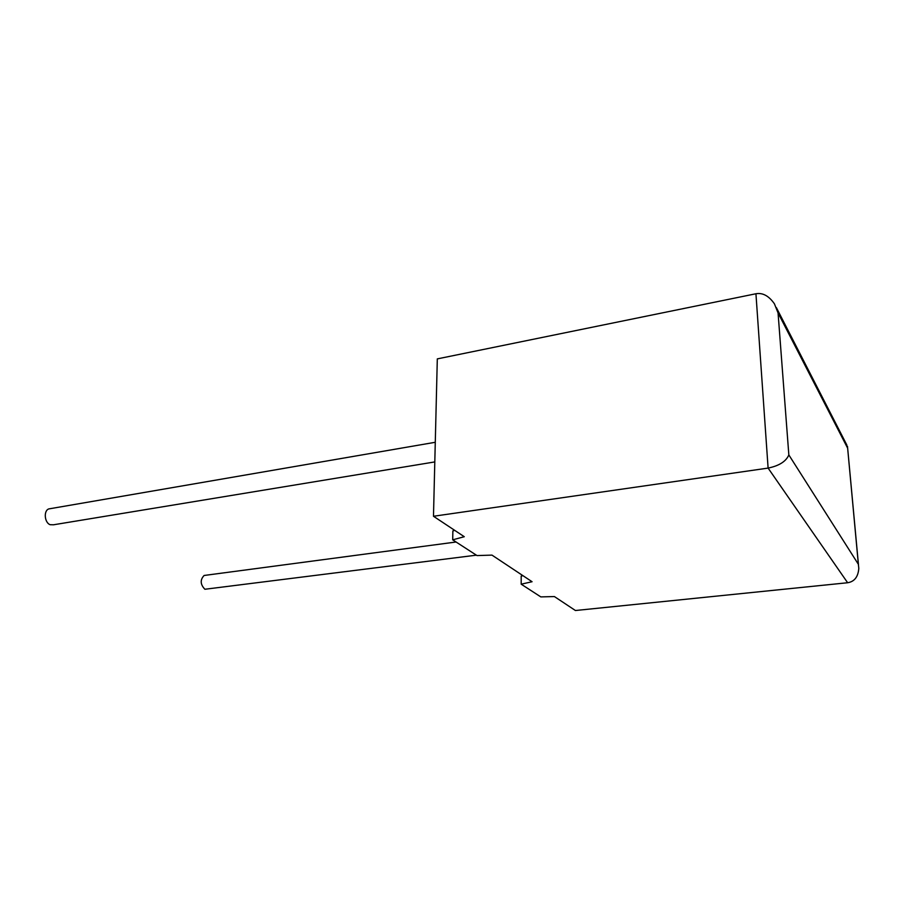 <?xml version="1.0" encoding="UTF-8"?>
<svg xmlns="http://www.w3.org/2000/svg" width="904" height="904" viewBox="0 0 904 904"><rect width="100%" height="100%" fill="white"/><g stroke="black" fill="none" stroke-linecap="round" stroke-linejoin="round"><path stroke-width="1.36" d="M50.522 508.613L48.782 508.918C43.448 510.658 44.477 522.738 50.149 524.704L53.46 524.795L434.801 461.921M476.385 555.169L204.88 589.261C200.27 584.425 200.01 579.837 204.112 575.475L205.05 575.351M858.359 564.288L858.8 568.379C858.145 576.876 854.427 581.656 847.636 582.741L575.419 610.516L554.401 596.561L540.818 596.9L521.19 584.187L532.072 581.724L491.979 555.112L477.018 555.576L452.701 539.824L464.283 536.716L433.479 516.263L768.106 468.091C779.18 465.797 786.096 461.402 788.842 454.915L858.359 564.288L847.466 446.26M847.579 448.056L778.061 312.942L774.423 303.823C768.875 295.89 762.716 292.534 755.936 293.755L437.31 358.888L433.479 516.263M454.757 530.388L452.87 530.908L452.701 539.824M522.953 575.678L521.19 576.085L521.19 584.187M847.636 582.741L768.106 468.091L755.936 293.755M778.061 312.942L788.842 454.915M48.782 508.918L435.276 442.282M204.112 575.475L456.057 542.004M847.613 447.762L858.484 564.932M776.366 307.609L846.822 444.983"/></g></svg>
